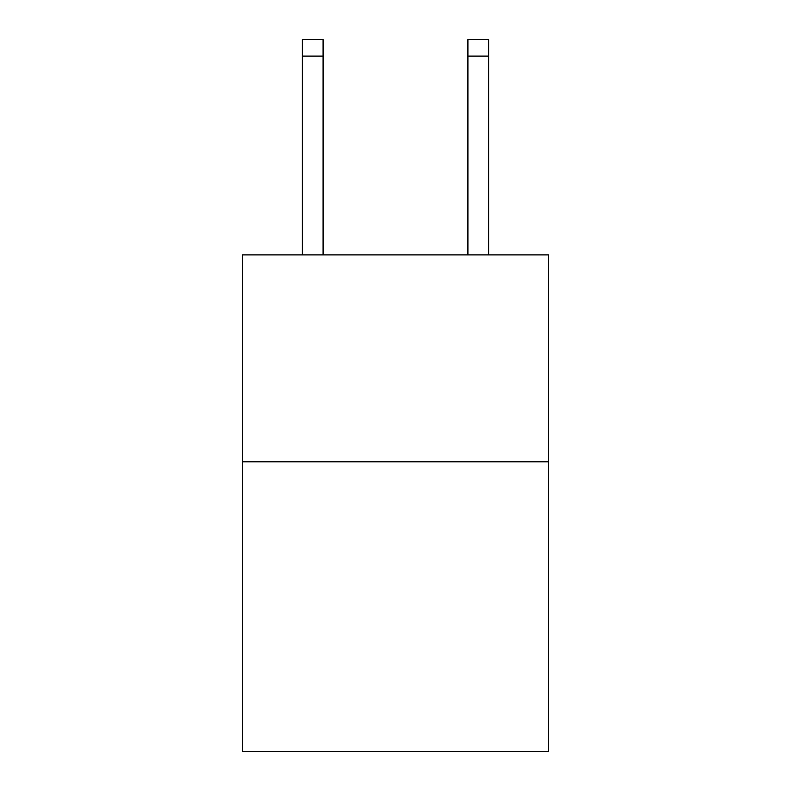 <?xml version="1.0" encoding="UTF-8"?>
<svg xmlns="http://www.w3.org/2000/svg" width="791" height="791" viewBox="0 0 791 791"><rect width="100%" height="100%" fill="white"/><g stroke="black" fill="none" stroke-linecap="round" stroke-linejoin="round"><path stroke-width="1.19" d="M548.608 461.786L548.608 751.45L242.392 751.45L242.392 254.89L548.608 254.89L548.608 461.786L242.392 461.786M323.084 254.89L323.084 56.102L302.399 56.102L302.399 39.55L323.084 39.55L323.084 56.102M302.399 254.89L302.399 56.102M488.601 254.89L488.601 39.55L467.916 39.55L467.916 254.89M467.916 56.102L488.601 56.102"/></g></svg>
